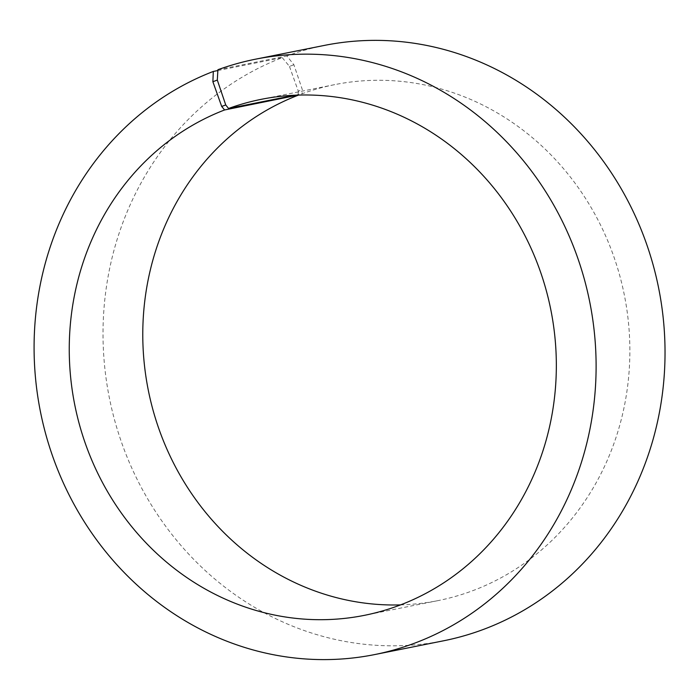 <?xml version="1.0" encoding="UTF-8"?>
<svg xmlns="http://www.w3.org/2000/svg" width="700" height="700" viewBox="0 0 700 700"><rect width="100%" height="100%" fill="white"/><g stroke="black" fill="none" stroke-linecap="round" stroke-linejoin="round"><path stroke-width="0.53" stroke-dasharray="3.5 2.62" d="M400.558 604.896A263.113 242.734 -101.3 0 0 437.938 600.635A263.113 242.734 -101.3 0 0 624.339 295.015A263.113 242.734 -101.3 0 0 334.714 84.63A263.113 242.734 -101.3 0 0 302.085 93.765L294.814 95.226M217.857 70.543L282.24 57.654A303.59 280.079 -101.3 0 0 114.914 421.216A303.59 280.079 -101.3 0 0 443.581 640.789M324.467 45.395A303.59 280.079 -101.3 0 0 286.834 55.939L293.895 64.75L302.321 89.635L302.085 93.765M217.901 69.729L286.834 55.939M282.24 57.654L289.467 66.404L293.895 64.75M289.467 66.404L298.287 91.14L302.321 89.635M298.287 91.14L298.121 95.095M334.714 84.63L261.188 99.339M437.938 600.635L364.411 615.344"/><path stroke-width="1.05" d="M298.121 95.095L224.586 109.961A263.113 242.734 -101.3 0 0 79.564 425.049A263.113 242.734 -101.3 0 0 364.411 615.344A263.113 242.734 -101.3 0 0 550.812 309.724A263.113 242.734 -101.3 0 0 261.188 99.339A263.113 242.734 -101.3 0 0 228.559 108.474L225.733 104.956L217.315 80.071L217.901 69.729A303.59 280.079 -101.3 0 1 255.544 59.185A303.59 280.079 -101.3 0 1 589.733 301.945A303.59 280.079 -101.3 0 1 374.649 654.579A303.59 280.079 -101.3 0 1 45.981 435.006A303.59 280.079 -101.3 0 1 213.316 71.444L217.857 70.543M298.113 95.252A263.113 242.734 -101.3 0 0 148.356 390.504A263.113 242.734 -101.3 0 0 400.558 604.896M294.814 95.226L228.559 108.474M224.586 109.961L221.699 106.461L225.733 104.956M221.699 106.461L212.879 81.725L217.315 80.071M212.879 81.725L213.316 71.444M374.649 654.579L443.581 640.789A303.59 280.079 -101.3 0 0 658.656 288.155A303.59 280.079 -101.3 0 0 324.467 45.395L255.544 59.185"/></g></svg>

